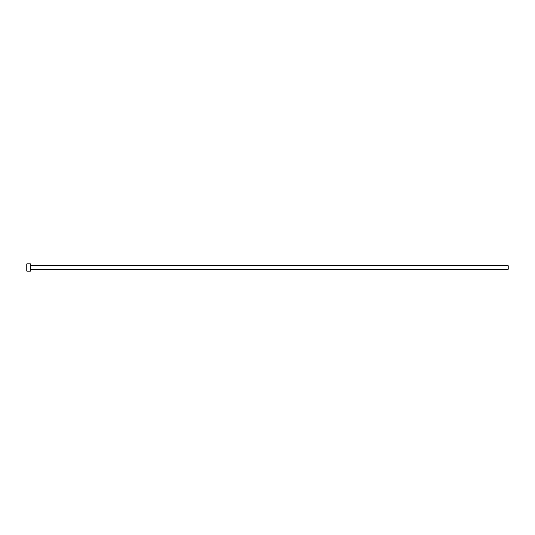 <?xml version="1.0" encoding="UTF-8"?>
<svg xmlns="http://www.w3.org/2000/svg" width="535" height="535" viewBox="0 0 535 535"><rect width="100%" height="100%" fill="white"/><g stroke="black" fill="none" stroke-linecap="round" stroke-linejoin="round"><path stroke-width="0.8" d="M30.361 265.694L508.25 265.694L508.25 269.306L30.361 269.306M30.361 267.5L30.361 271.111L26.75 271.111L26.75 263.889L30.361 263.889L30.361 267.5"/></g></svg>
